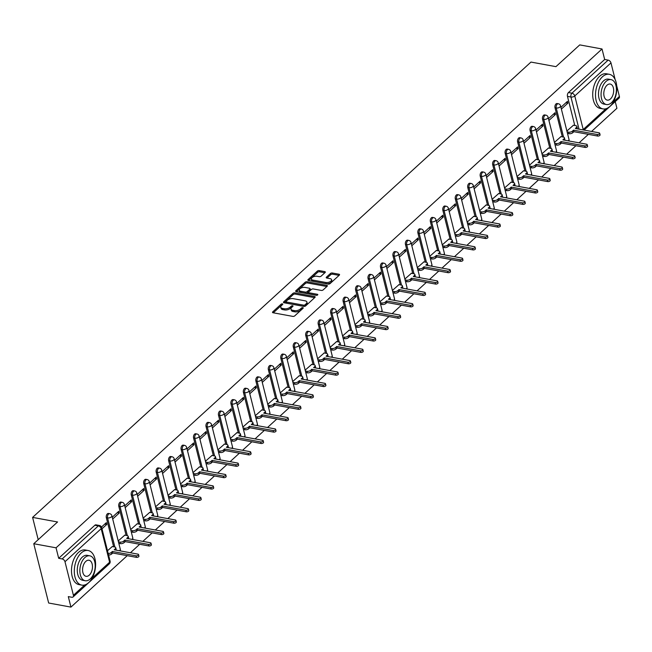 <?xml version="1.0" encoding="UTF-8"?>
<svg xmlns="http://www.w3.org/2000/svg" width="652" height="652" viewBox="0 0 652 652"><rect width="100%" height="100%" fill="white"/><g stroke="black" fill="none" stroke-linecap="round" stroke-linejoin="round"><path stroke-width="0.98" d="M282.406 303.873A0.97 0.481 -14.1 0 0 281.085 304.231L272.756 311.843A1.385 0.685 -14.1 0 0 272.512 312.381A1.385 0.685 -14.1 0 0 273.074 312.764L292.854 316.391A1.385 0.685 -14.1 0 0 294.737 315.878L303.074 308.266A0.97 0.481 -14.1 0 0 303.237 307.883A0.97 0.481 -14.1 0 0 302.854 307.622A0.97 0.481 -14.1 0 0 301.534 307.98L300.45 308.966A4.417 2.192 -14.1 0 1 294.427 310.613L292.781 310.311A4.417 2.192 -14.1 0 1 291.004 309.097A4.417 2.192 -14.1 0 1 291.77 307.369L292.846 306.391A0.97 0.481 -14.1 0 0 293.017 306.008A0.97 0.481 -14.1 0 0 292.626 305.747A0.97 0.481 -14.1 0 0 291.314 306.106L290.23 307.092A4.417 2.192 -14.1 0 1 284.207 308.738L282.552 308.437A4.417 2.192 -14.1 0 1 280.776 307.222A4.417 2.192 -14.1 0 1 281.55 305.495L282.626 304.517A0.97 0.481 -14.1 0 0 282.797 304.134A0.97 0.481 -14.1 0 0 282.406 303.873M281.974 305.112A0.97 0.481 -14.1 0 0 281.387 305.413L273.302 312.805M302.414 308.861A0.97 0.481 -14.1 0 0 301.827 309.17L300.751 310.148L300.45 308.966M292.194 306.986A0.97 0.481 -14.1 0 0 291.607 307.288L290.531 308.274L290.23 307.092M325.087 272.536A1.385 0.685 -14.1 0 0 325.324 271.998A1.385 0.685 -14.1 0 0 324.769 271.615L319.219 270.596A1.385 0.685 -14.1 0 0 317.337 271.11L308.086 279.569A1.385 0.685 -14.1 0 0 307.842 280.107A1.385 0.685 -14.1 0 0 308.396 280.482L328.184 284.117A1.385 0.685 -14.1 0 0 330.067 283.596L339.317 275.144A1.385 0.685 -14.1 0 0 339.562 274.606A1.385 0.685 -14.1 0 0 339.007 274.223L332.3 272.992A1.385 0.685 -14.1 0 0 330.417 273.514L326.456 277.133A1.385 0.685 -14.1 0 0 326.22 277.67A1.385 0.685 -14.1 0 0 326.774 278.045L330.099 278.657A3.692 1.834 -14.1 0 1 331.583 279.675A3.692 1.834 -14.1 0 1 329.847 281.835A3.692 1.834 -14.1 0 1 325.902 282.487L312.878 280.099A3.692 1.834 -14.1 0 1 311.387 279.089A3.692 1.834 -14.1 0 1 313.123 276.921A3.692 1.834 -14.1 0 1 317.076 276.269L319.244 276.668A1.385 0.685 -14.1 0 0 321.126 276.155L325.087 272.536M64.988 561.731L73.415 595.284A2.812 1.801 -132.4 0 1 73.081 596.955A2.812 1.801 -132.4 0 1 71.777 597.248L68.305 596.613L70.938 607.102L48.655 603.018L33.765 543.727L57.572 521.975L32.6 517.395L530.964 62.07L555.936 66.651L579.742 44.898L602.032 48.981L56.048 547.819L58.68 558.308L62.152 558.943L98.346 525.879A2.812 1.654 -79.6 0 1 99.446 525.488L95.974 524.844A2.812 1.654 -79.6 0 0 94.874 525.243L98.346 525.879A2.812 1.801 -132.4 0 1 101.182 528.666L64.988 561.731A2.812 1.801 -132.4 0 0 62.152 558.943M33.765 543.727L56.048 547.819M294.834 292.878A1.385 0.685 -14.1 0 0 292.952 293.392L283.693 301.852A1.385 0.685 -14.1 0 0 283.457 302.389A1.385 0.685 -14.1 0 0 284.011 302.764L303.791 306.399A1.385 0.685 -14.1 0 0 305.682 305.878L314.932 297.426A1.385 0.685 -14.1 0 0 315.169 296.888A1.385 0.685 -14.1 0 0 314.614 296.505L294.834 292.878L295.128 294.068A1.385 0.685 -14.1 0 0 293.245 294.582L284.239 302.805M295.886 290.71L305.144 282.251A1.385 0.685 -14.1 0 1 307.027 281.737L326.815 285.364A1.385 0.685 -14.1 0 1 327.369 285.747A1.385 0.685 -14.1 0 1 327.125 286.285L323.164 289.904A1.385 0.685 -14.1 0 1 321.281 290.417L313.262 288.95A1.385 0.685 -14.1 0 0 311.379 289.464L308.746 291.86A1.385 0.685 -14.1 0 0 308.51 292.398A1.385 0.685 -14.1 0 0 309.064 292.781L317.418 294.313A0.97 0.481 -14.1 0 1 317.809 294.582A0.97 0.481 -14.1 0 1 317.353 295.144A0.97 0.481 -14.1 0 1 316.318 295.315L296.204 291.623A1.385 0.685 -14.1 0 1 295.649 291.248A1.385 0.685 -14.1 0 1 295.886 290.71L296.114 291.607M574.779 125.477L567.468 96.374L570.94 97.009A2.812 1.654 -79.6 0 1 571.943 93.179L608.137 60.114A2.812 1.801 47.6 0 1 610.973 62.902L615.178 79.65M70.938 607.102L127.238 555.667M130.416 552.766L139.699 544.281M142.878 541.372L152.16 532.888M155.339 529.986L164.63 521.502M167.808 518.601L177.091 510.117M180.27 507.215L189.553 498.731M192.731 495.83L202.014 487.346M205.193 484.444L214.484 475.96M217.662 473.05L226.945 464.574M230.123 461.665L239.406 453.181M242.585 450.279L251.868 441.795M255.046 438.894L264.329 430.41M267.507 427.508L276.798 419.024M279.977 416.123L289.26 407.639M292.438 404.729L301.721 396.253M304.9 393.343L314.183 384.859M317.361 381.958L326.652 373.474M329.822 370.572L339.113 362.088M342.292 359.187L351.575 350.703M354.753 347.801L364.036 339.317M367.215 336.416L376.497 327.932M379.676 325.022L388.967 316.538M392.145 313.636L401.428 305.152M404.607 302.251L413.89 293.767M417.068 290.865L426.351 282.381M429.529 279.48L438.82 270.996M441.991 268.094L451.282 259.61M454.46 256.701L463.743 248.225M466.922 245.315L476.204 236.831M479.383 233.929L488.666 225.445M491.844 222.544L501.135 214.06M504.314 211.158L513.597 202.674M516.775 199.773L526.058 191.289M529.237 188.379L538.519 179.903M541.698 176.994L550.989 168.509M554.159 165.608L563.45 157.124M566.629 154.222L575.912 145.738M579.09 142.837L588.373 134.353M591.551 131.451L616.922 108.273L615.243 101.606M616.694 85.697L619.4 96.455A2.812 1.801 47.6 0 1 619.058 98.118L584.078 130.082M602.032 48.981L604.665 59.479L608.137 60.114M112.307 546.547L107.49 550.744M101.981 528.805L106.757 524.444L104.76 524.086M106.757 524.444L106.309 522.668L101.492 527.069M124.768 535.162L118.216 540.948M112.706 519.008L119.218 513.059L117.23 512.692M119.218 513.059L118.77 511.282L112.266 517.232M137.23 523.776L130.685 529.554M125.176 507.623L131.68 501.673L129.691 501.306M131.68 501.673L131.239 499.897L124.728 505.846M149.699 512.39L143.147 518.169M137.637 496.237L144.149 490.288L142.152 489.921M144.149 490.288L143.701 488.511L137.189 494.461M162.161 500.997L155.608 506.783M150.099 484.852L156.61 478.902L154.614 478.535M156.61 478.902L156.162 477.125L149.65 483.067M174.622 489.611L168.069 495.398M162.56 473.458L169.072 467.517L167.075 467.15M169.072 467.517L168.624 465.732L162.112 471.681M187.083 478.226L180.531 484.012M175.021 462.072L181.533 456.123L179.544 455.764M181.533 456.123L181.085 454.346L174.581 460.296M199.553 466.84L193 472.627M187.491 450.687L193.994 444.737L192.006 444.371M193.994 444.737L193.554 442.961L187.042 448.91M212.014 455.455L205.461 461.233M199.952 439.301L206.464 433.352L204.467 432.985M206.464 433.352L206.016 431.575L199.504 437.525M224.475 444.069L217.923 449.847M212.413 427.916L218.925 421.966L216.929 421.599M218.925 421.966L218.477 420.19L211.965 426.139M236.937 432.683L230.384 438.462M224.875 416.53L231.387 410.581L229.398 410.214M231.387 410.581L230.938 408.804L224.427 414.745M249.398 421.29L242.854 427.076M237.344 405.137L243.848 399.195L241.859 398.828M243.848 399.195L243.408 397.41L236.896 403.36M261.868 409.904L255.315 415.691M249.806 393.751L256.317 387.81L254.321 387.443M256.317 387.81L255.869 386.025L249.357 391.974M274.329 398.519L267.776 404.305M262.267 382.365L268.779 376.416L266.782 376.049M268.779 376.416L268.331 374.639L261.819 380.589M286.79 387.133L280.238 392.92M274.728 370.98L281.24 365.03L279.243 364.664M281.24 365.03L280.792 363.254L274.28 369.203M299.252 375.748L292.699 381.526M287.19 359.594L293.702 353.645L291.713 353.278M293.702 353.645L293.253 351.868L286.75 357.818M311.721 364.362L305.169 370.14M299.659 348.209L306.163 342.259L304.174 341.892M306.163 342.259L305.723 340.483L299.211 346.424M324.183 352.968L317.63 358.755M312.121 336.823L318.632 330.874L316.636 330.507M318.632 330.874L318.184 329.089L311.672 335.038M336.644 341.583L330.091 347.369M324.582 325.429L331.094 319.488L329.097 319.121M331.094 319.488L330.645 317.703L324.134 323.653M349.105 330.197L342.553 335.984M337.043 314.044L343.555 308.094L341.567 307.736M343.555 308.094L343.107 306.318L336.595 312.267M361.567 318.812L355.022 324.598M349.505 302.658L356.016 296.709L354.028 296.342M356.016 296.709L355.568 294.932L349.065 300.882M374.036 307.426L367.483 313.204M361.974 291.273L368.486 285.323L366.489 284.957M368.486 285.323L368.038 283.547L361.526 289.496M386.497 296.041L379.945 301.819M374.435 279.887L380.947 273.938L378.951 273.571M380.947 273.938L380.499 272.161L373.987 278.111M398.959 284.647L392.406 290.433M386.897 268.502L393.409 262.552L391.412 262.185M393.409 262.552L392.96 260.776L386.449 266.717M411.42 273.261L404.868 279.048M399.358 257.108L405.87 251.167L403.881 250.8M405.87 251.167L405.422 249.382L398.918 255.331M423.89 261.876L417.337 267.662M411.828 245.722L418.331 239.773L416.343 239.414M418.331 239.773L417.891 237.996L411.379 243.946M436.351 250.49L429.798 256.277M424.289 234.337L430.801 228.387L428.804 228.021M430.801 228.387L430.353 226.611L423.841 232.56M448.812 239.105L442.26 244.883M436.75 222.951L443.262 217.002L441.265 216.635M443.262 217.002L442.814 215.225L436.302 221.175M461.274 227.719L454.721 233.497M449.212 211.566L455.724 205.616L453.727 205.25M455.724 205.616L455.275 203.84L448.763 209.789M473.735 216.334L467.191 222.112M461.673 200.18L468.185 194.231L466.196 193.864M468.185 194.231L467.737 192.454L461.233 198.395M486.205 204.94L479.652 210.726M474.143 188.787L480.646 182.845L478.658 182.478M480.646 182.845L480.206 181.06L473.694 187.01M498.666 193.554L492.113 199.341M486.604 177.401L493.116 171.46L491.119 171.093M493.116 171.46L492.667 169.675L486.156 175.624M511.127 182.169L504.575 187.955M499.065 166.015L505.577 160.066L503.58 159.699M505.577 160.066L505.129 158.289L498.617 164.239M523.589 170.783L517.036 176.57M511.527 154.63L518.038 148.68L516.05 148.314M518.038 148.68L517.59 146.904L511.087 152.853M536.058 159.398L529.505 165.176M523.996 143.244L530.5 137.295L528.511 136.928M530.5 137.295L530.06 135.518L523.548 141.468M548.519 148.012L541.967 153.79M536.457 131.859L542.969 125.909L540.973 125.543M542.969 125.909L542.521 124.133L536.009 130.074M560.981 136.618L554.428 142.405M548.919 120.473L555.431 114.524L553.434 114.157M555.431 114.524L554.982 112.739L548.471 118.688M562.317 136.871L555.007 107.759L556.237 107.987A2.812 1.654 -79.6 0 1 556.596 105.045A2.812 1.654 -79.6 0 1 558.348 103.758L557.118 103.538A2.812 1.654 100.4 0 0 555.365 104.817A2.812 1.654 100.4 0 0 555.007 107.759M549.856 148.257L542.545 119.153L543.776 119.373A2.812 1.654 -79.6 0 1 544.135 116.431A2.812 1.654 -79.6 0 1 545.879 115.143L544.648 114.923A2.812 1.654 100.4 0 0 542.904 116.203A2.812 1.654 100.4 0 0 542.545 119.153M537.395 159.642L530.084 130.539L531.315 130.759A2.812 1.654 -79.6 0 1 531.673 127.816A2.812 1.654 -79.6 0 1 533.418 126.537L532.187 126.309A2.812 1.654 100.4 0 0 530.443 127.588A2.812 1.654 100.4 0 0 530.084 130.539M524.933 171.028L517.623 141.924L518.853 142.152A2.812 1.654 -79.6 0 1 519.212 139.202A2.812 1.654 -79.6 0 1 520.956 137.922L519.726 137.694A2.812 1.654 100.4 0 0 517.981 138.974A2.812 1.654 100.4 0 0 517.623 141.924M512.464 182.413L505.153 153.31L506.384 153.538A2.812 1.654 -79.6 0 1 506.751 150.588A2.812 1.654 -79.6 0 1 508.495 149.308L507.264 149.08A2.812 1.654 100.4 0 0 505.512 150.359A2.812 1.654 100.4 0 0 505.153 153.31M500.002 193.799L492.692 164.695L493.923 164.923A2.812 1.654 -79.6 0 1 494.281 161.973A2.812 1.654 -79.6 0 1 496.033 160.694L494.795 160.465A2.812 1.654 100.4 0 0 493.051 161.753A2.812 1.654 100.4 0 0 492.692 164.695M487.541 205.184L480.231 176.081L481.461 176.309A2.812 1.654 -79.6 0 1 481.82 173.367A2.812 1.654 -79.6 0 1 483.564 172.079L482.333 171.859A2.812 1.654 100.4 0 0 480.589 173.139A2.812 1.654 100.4 0 0 480.231 176.081M475.08 216.578L467.769 187.474L469 187.695A2.812 1.654 -79.6 0 1 469.358 184.752A2.812 1.654 -79.6 0 1 471.103 183.465L469.872 183.245A2.812 1.654 100.4 0 0 468.128 184.524A2.812 1.654 100.4 0 0 467.769 187.474M462.61 227.964L455.3 198.86L456.539 199.08A2.812 1.654 -79.6 0 1 456.897 196.138A2.812 1.654 -79.6 0 1 458.641 194.858L457.411 194.63A2.812 1.654 100.4 0 0 455.666 195.91A2.812 1.654 100.4 0 0 455.3 198.86M450.149 239.349L442.838 210.246L444.069 210.474A2.812 1.654 -79.6 0 1 444.428 207.523A2.812 1.654 -79.6 0 1 446.18 206.244L444.949 206.016A2.812 1.654 100.4 0 0 443.197 207.295A2.812 1.654 100.4 0 0 442.838 210.246M437.688 250.735L430.377 221.631L431.608 221.859A2.812 1.654 -79.6 0 1 431.966 218.909A2.812 1.654 -79.6 0 1 433.71 217.629L432.48 217.401A2.812 1.654 100.4 0 0 430.736 218.681A2.812 1.654 100.4 0 0 430.377 221.631M425.226 262.12L417.916 233.017L419.146 233.245A2.812 1.654 -79.6 0 1 419.505 230.295A2.812 1.654 -79.6 0 1 421.249 229.015L420.018 228.787A2.812 1.654 100.4 0 0 418.274 230.075A2.812 1.654 100.4 0 0 417.916 233.017M412.765 273.506L405.454 244.402L406.685 244.63A2.812 1.654 -79.6 0 1 407.044 241.68A2.812 1.654 -79.6 0 1 408.788 240.401L407.557 240.172A2.812 1.654 100.4 0 0 405.813 241.46A2.812 1.654 100.4 0 0 405.454 244.402M400.295 284.9L392.985 255.788L394.215 256.016A2.812 1.654 -79.6 0 1 394.582 253.074A2.812 1.654 -79.6 0 1 396.326 251.786L395.096 251.566A2.812 1.654 100.4 0 0 393.343 252.846A2.812 1.654 100.4 0 0 392.985 255.788M387.834 296.285L380.523 267.181L381.754 267.401A2.812 1.654 -79.6 0 1 382.113 264.459A2.812 1.654 -79.6 0 1 383.865 263.172L382.626 262.952A2.812 1.654 100.4 0 0 380.882 264.231A2.812 1.654 100.4 0 0 380.523 267.181M375.373 307.671L368.062 278.567L369.293 278.787A2.812 1.654 -79.6 0 1 369.651 275.845A2.812 1.654 -79.6 0 1 371.395 274.565L370.165 274.337A2.812 1.654 100.4 0 0 368.421 275.617A2.812 1.654 100.4 0 0 368.062 278.567M362.911 319.056L355.601 289.953L356.831 290.181A2.812 1.654 -79.6 0 1 357.19 287.23A2.812 1.654 -79.6 0 1 358.934 285.951L357.703 285.723A2.812 1.654 100.4 0 0 355.959 287.002A2.812 1.654 100.4 0 0 355.601 289.953M350.442 330.442L343.131 301.338L344.37 301.566A2.812 1.654 -79.6 0 1 344.729 298.616A2.812 1.654 -79.6 0 1 346.473 297.336L345.242 297.108A2.812 1.654 100.4 0 0 343.498 298.396A2.812 1.654 100.4 0 0 343.131 301.338M337.98 341.827L330.67 312.724L331.901 312.952A2.812 1.654 -79.6 0 1 332.267 310.002A2.812 1.654 -79.6 0 1 334.011 308.722L332.781 308.494A2.812 1.654 100.4 0 0 331.029 309.781A2.812 1.654 100.4 0 0 330.67 312.724M325.519 353.221L318.209 324.109L319.439 324.337A2.812 1.654 -79.6 0 1 319.798 321.395A2.812 1.654 -79.6 0 1 321.55 320.108L320.311 319.887A2.812 1.654 100.4 0 0 318.567 321.167A2.812 1.654 100.4 0 0 318.209 324.109M313.058 364.607L305.747 335.503L306.978 335.723A2.812 1.654 -79.6 0 1 307.337 332.781A2.812 1.654 -79.6 0 1 309.081 331.493L307.85 331.273A2.812 1.654 100.4 0 0 306.106 332.553A2.812 1.654 100.4 0 0 305.747 335.503M300.596 375.992L293.286 346.888L294.517 347.108A2.812 1.654 -79.6 0 1 294.875 344.166A2.812 1.654 -79.6 0 1 296.619 342.887L295.389 342.659A2.812 1.654 100.4 0 0 293.644 343.938A2.812 1.654 100.4 0 0 293.286 346.888M288.127 387.378L280.816 358.274L282.047 358.502A2.812 1.654 -79.6 0 1 282.414 355.552A2.812 1.654 -79.6 0 1 284.158 354.272L282.927 354.044A2.812 1.654 100.4 0 0 281.175 355.324A2.812 1.654 100.4 0 0 280.816 358.274M275.666 398.763L268.355 369.66L269.586 369.888A2.812 1.654 -79.6 0 1 269.944 366.937A2.812 1.654 -79.6 0 1 271.697 365.658L270.466 365.43A2.812 1.654 100.4 0 0 268.714 366.709A2.812 1.654 100.4 0 0 268.355 369.66M263.204 410.149L255.894 381.045L257.124 381.273A2.812 1.654 -79.6 0 1 257.483 378.323A2.812 1.654 -79.6 0 1 259.227 377.043L257.996 376.815A2.812 1.654 100.4 0 0 256.252 378.103A2.812 1.654 100.4 0 0 255.894 381.045M250.743 421.534L243.432 392.431L244.663 392.659A2.812 1.654 -79.6 0 1 245.022 389.717A2.812 1.654 -79.6 0 1 246.766 388.429L245.535 388.201A2.812 1.654 100.4 0 0 243.791 389.488A2.812 1.654 100.4 0 0 243.432 392.431M238.273 432.928L230.963 403.816L232.202 404.044A2.812 1.654 -79.6 0 1 232.56 401.102A2.812 1.654 -79.6 0 1 234.304 399.815L233.074 399.594A2.812 1.654 100.4 0 0 231.33 400.874A2.812 1.654 100.4 0 0 230.963 403.816M225.812 444.314L218.501 415.21L219.732 415.43A2.812 1.654 -79.6 0 1 220.099 412.488A2.812 1.654 -79.6 0 1 221.843 411.208L220.612 410.98A2.812 1.654 100.4 0 0 218.86 412.26A2.812 1.654 100.4 0 0 218.501 415.21M213.351 455.699L206.04 426.595L207.271 426.824A2.812 1.654 -79.6 0 1 207.629 423.873A2.812 1.654 -79.6 0 1 209.382 422.594L208.143 422.366A2.812 1.654 100.4 0 0 206.399 423.645A2.812 1.654 100.4 0 0 206.04 426.595M200.889 467.085L193.579 437.981L194.809 438.209A2.812 1.654 -79.6 0 1 195.168 435.259A2.812 1.654 -79.6 0 1 196.912 433.979L195.681 433.751A2.812 1.654 100.4 0 0 193.937 435.031A2.812 1.654 100.4 0 0 193.579 437.981M188.428 478.47L181.117 449.367L182.348 449.595A2.812 1.654 -79.6 0 1 182.707 446.644A2.812 1.654 -79.6 0 1 184.451 445.365L183.22 445.137A2.812 1.654 100.4 0 0 181.476 446.424A2.812 1.654 100.4 0 0 181.117 449.367M175.958 489.856L168.648 460.752L169.887 460.98A2.812 1.654 -79.6 0 1 170.245 458.03A2.812 1.654 -79.6 0 1 171.989 456.75L170.759 456.522A2.812 1.654 100.4 0 0 169.015 457.81A2.812 1.654 100.4 0 0 168.648 460.752M163.497 501.249L156.187 472.138L157.417 472.366A2.812 1.654 -79.6 0 1 157.776 469.424A2.812 1.654 -79.6 0 1 159.528 468.136L158.297 467.916A2.812 1.654 100.4 0 0 156.545 469.195A2.812 1.654 100.4 0 0 156.187 472.138M151.036 512.635L143.725 483.531L144.956 483.751A2.812 1.654 -79.6 0 1 145.315 480.809A2.812 1.654 -79.6 0 1 147.059 479.522L145.828 479.301A2.812 1.654 100.4 0 0 144.084 480.581A2.812 1.654 100.4 0 0 143.725 483.531M138.574 524.021L131.264 494.917L132.495 495.137A2.812 1.654 -79.6 0 1 132.853 492.195A2.812 1.654 -79.6 0 1 134.597 490.915L133.367 490.687A2.812 1.654 100.4 0 0 131.623 491.967A2.812 1.654 100.4 0 0 131.264 494.917M126.113 535.406L118.803 506.302L120.033 506.531A2.812 1.654 -79.6 0 1 120.392 503.58A2.812 1.654 -79.6 0 1 122.136 502.301L120.905 502.073A2.812 1.654 100.4 0 0 119.161 503.352A2.812 1.654 100.4 0 0 118.803 506.302M113.644 546.792L106.333 517.688L107.564 517.916A2.812 1.654 -79.6 0 1 107.93 514.966A2.812 1.654 -79.6 0 1 109.675 513.686L108.444 513.458A2.812 1.654 100.4 0 0 106.692 514.746A2.812 1.654 100.4 0 0 106.333 517.688M32.6 517.395L38.199 539.677M561.38 109.08L567.892 103.138L567.444 101.353L560.932 107.303M573.442 125.233L566.89 131.019M567.892 103.138L565.895 102.771M604.665 59.479L568.471 92.543A2.812 1.654 100.4 0 0 567.468 96.374M58.68 558.308L94.874 525.243M280.776 307.222L281.077 308.404A4.417 2.192 -14.1 0 0 282.854 309.618L282.552 308.437M290.531 308.274A4.417 2.192 -14.1 0 1 284.5 309.92L282.854 309.618M291.004 309.097L291.297 310.279A4.417 2.192 -14.1 0 0 293.074 311.493L292.781 310.311M300.751 310.148A4.417 2.192 -14.1 0 1 294.728 311.803L293.074 311.493M314.688 297.654L295.128 294.068M286.098 301.346A0.97 0.481 -14.1 0 0 285.926 301.721A0.97 0.481 -14.1 0 0 286.318 301.982L303.685 305.169A0.97 0.481 -14.1 0 0 305.006 304.81L306.138 303.775A4.417 2.192 -14.1 0 0 306.913 302.047A4.417 2.192 -14.1 0 0 305.128 300.833L293.261 298.657A4.417 2.192 -14.1 0 0 287.23 300.303L286.098 301.346M286.391 302.528A0.97 0.481 -14.1 0 0 286.228 302.903A0.97 0.481 -14.1 0 0 286.611 303.172L286.318 301.982M306.913 302.047L307.206 303.237A4.417 2.192 -14.1 0 1 306.44 304.957L305.299 306A0.97 0.481 -14.1 0 1 303.979 306.358L286.611 303.172M296.432 291.664L305.438 283.441L305.144 282.251M326.88 286.513L307.32 282.927A1.385 0.685 -14.1 0 0 305.438 283.441M308.51 292.398L308.803 293.587A1.385 0.685 -14.1 0 0 309.358 293.962L316.75 295.323M304.932 287.418A3.692 1.834 -14.1 0 0 300.988 288.07A3.692 1.834 -14.1 0 0 299.252 290.238A3.692 1.834 -14.1 0 0 300.735 291.248L305.323 292.096A1.385 0.685 -14.1 0 0 307.206 291.583L309.839 289.178A1.385 0.685 -14.1 0 0 310.075 288.64A1.385 0.685 -14.1 0 0 309.521 288.257L304.932 287.418M299.252 290.238L299.545 291.42A3.692 1.834 -14.1 0 0 301.037 292.438L300.735 291.248M310.075 288.64L310.376 289.83A1.385 0.685 -14.1 0 1 310.132 290.368L307.508 292.764A1.385 0.685 -14.1 0 1 305.625 293.278L301.037 292.438M311.387 279.089L311.689 280.27A3.692 1.834 -14.1 0 0 313.172 281.289L312.878 280.099M331.583 279.675L331.884 280.857A3.692 1.834 -14.1 0 1 330.148 283.025A3.692 1.834 -14.1 0 1 326.196 283.677L313.172 281.289M339.073 275.372L332.601 274.182A1.385 0.685 -14.1 0 0 330.719 274.696L327.002 278.086M324.843 272.756L319.521 271.786A1.385 0.685 -14.1 0 0 317.638 272.3L308.624 280.523M108.191 553.524A2.812 1.394 -14.1 0 0 111.337 552.415L112.372 551.47L136.056 555.814A1.622 0.799 -14.1 0 0 137.784 555.528A1.622 0.799 -14.1 0 0 138.542 554.575A1.622 0.799 -14.1 0 0 137.898 554.135L114.214 549.791L115.249 548.837A2.812 1.394 -14.1 0 0 115.738 547.745A2.812 1.394 -14.1 0 0 114.605 546.971L112.12 546.515M115.738 547.745L116.129 549.286A2.812 1.394 165.9 0 1 115.901 550.101M138.542 554.575L138.933 556.123A1.622 0.799 165.9 0 1 138.175 557.069A1.622 0.799 165.9 0 1 136.447 557.354L112.763 553.01L111.72 553.956A2.812 1.394 165.9 0 1 108.582 555.064M112.763 553.01L112.372 551.47M118.436 541.796L119.96 542.081A2.812 1.394 -14.1 0 0 123.798 541.03L124.834 540.084L148.517 544.428A1.622 0.799 -14.1 0 0 150.245 544.143A1.622 0.799 -14.1 0 0 151.011 543.189A1.622 0.799 -14.1 0 0 150.359 542.749L126.675 538.405L127.71 537.452A2.812 1.394 -14.1 0 0 128.2 536.36A2.812 1.394 -14.1 0 0 127.067 535.585L124.589 535.129M128.2 536.36L128.591 537.9A2.812 1.394 165.9 0 1 128.362 538.715M151.011 543.189L151.394 544.73A1.622 0.799 165.9 0 1 150.636 545.683A1.622 0.799 165.9 0 1 148.909 545.968L125.225 541.625L124.182 542.57A2.812 1.394 165.9 0 1 120.351 543.621L119.96 542.081M118.819 543.344L120.351 543.621M125.225 541.625L124.834 540.084M130.897 530.41L132.421 530.695A2.812 1.394 -14.1 0 0 136.26 529.644L137.303 528.691L160.987 533.043A1.622 0.799 -14.1 0 0 162.715 532.749A1.622 0.799 -14.1 0 0 163.473 531.804A1.622 0.799 -14.1 0 0 162.821 531.364L139.137 527.02L140.172 526.066A2.812 1.394 -14.1 0 0 140.669 524.974A2.812 1.394 -14.1 0 0 139.536 524.2L137.05 523.743M140.669 524.974L141.052 526.514A2.812 1.394 165.9 0 1 140.824 527.321M163.473 531.804L163.856 533.344A1.622 0.799 165.9 0 1 163.098 534.298A1.622 0.799 165.9 0 1 161.37 534.583L137.686 530.239L136.651 531.184A2.812 1.394 165.9 0 1 132.812 532.236L132.421 530.695M131.28 531.951L132.812 532.236M137.686 530.239L137.303 528.691M88.672 582.627A17.596 10.342 100.4 0 0 95.599 563.972A17.596 10.342 100.4 0 0 88.118 550.508A17.596 10.342 100.4 0 0 81.223 552.986A17.596 10.342 100.4 0 0 74.295 571.641A17.596 10.342 100.4 0 0 81.769 585.113A17.596 10.342 100.4 0 0 88.672 582.627M88.118 550.508L85.322 549.995A17.596 10.342 100.4 0 0 78.427 552.472A17.596 10.342 100.4 0 0 71.492 571.128A17.596 10.342 100.4 0 0 78.974 584.599L81.769 585.113M85.241 580.745L82.665 580.272A12.665 7.449 -79.6 0 1 77.278 570.573A12.665 7.449 -79.6 0 1 82.266 557.134A12.665 7.449 -79.6 0 1 87.229 555.349L89.805 555.822A12.665 7.449 100.4 0 0 84.841 557.607A12.665 7.449 100.4 0 0 79.854 571.046A12.665 7.449 100.4 0 0 85.241 580.745A12.665 7.449 100.4 0 0 90.204 578.952A12.665 7.449 100.4 0 0 95.192 565.52A12.665 7.449 100.4 0 0 89.805 555.822M85.795 561.405A8.166 4.8 100.4 0 0 82.576 570.06A8.166 4.8 100.4 0 0 86.048 576.311A8.166 4.8 100.4 0 0 89.251 575.162A8.166 4.8 100.4 0 0 92.47 566.498A8.166 4.8 100.4 0 0 88.998 560.255A8.166 4.8 100.4 0 0 85.795 561.405M609.881 106.431A17.596 10.342 100.4 0 0 616.816 87.767A17.596 10.342 100.4 0 0 609.335 74.304A17.596 10.342 100.4 0 0 602.44 76.781A17.596 10.342 100.4 0 0 595.504 95.445A17.596 10.342 100.4 0 0 602.986 108.908A17.596 10.342 100.4 0 0 609.881 106.431M609.335 74.304L606.539 73.79A17.596 10.342 100.4 0 0 599.636 76.268A17.596 10.342 100.4 0 0 592.709 94.931A17.596 10.342 100.4 0 0 600.19 108.395L602.986 108.908M606.45 104.54L603.874 104.067A12.665 7.449 -79.6 0 1 598.487 94.369A12.665 7.449 -79.6 0 1 603.483 80.938A12.665 7.449 -79.6 0 1 608.446 79.145L611.022 79.617A12.665 7.449 100.4 0 0 606.058 81.41A12.665 7.449 100.4 0 0 601.062 94.842A12.665 7.449 100.4 0 0 606.45 104.54A12.665 7.449 100.4 0 0 611.421 102.747A12.665 7.449 100.4 0 0 616.409 89.316A12.665 7.449 100.4 0 0 611.022 79.617M607.012 85.2A8.166 4.8 100.4 0 0 603.793 93.855A8.166 4.8 100.4 0 0 607.265 100.106A8.166 4.8 100.4 0 0 610.468 98.957A8.166 4.8 100.4 0 0 613.679 90.302A8.166 4.8 100.4 0 0 610.207 84.051A8.166 4.8 100.4 0 0 607.012 85.2M143.358 519.025L144.883 519.302A2.812 1.394 -14.1 0 0 148.721 518.258L149.764 517.305L173.448 521.649A1.622 0.799 -14.1 0 0 175.176 521.364A1.622 0.799 -14.1 0 0 175.934 520.418A1.622 0.799 -14.1 0 0 175.282 519.97L151.598 515.626L152.641 514.681A2.812 1.394 -14.1 0 0 153.13 513.58A2.812 1.394 -14.1 0 0 151.998 512.806L149.512 512.35M153.13 513.58L153.513 515.129A2.812 1.394 165.9 0 1 153.285 515.936M175.934 520.418L176.325 521.959A1.622 0.799 165.9 0 1 175.559 522.904A1.622 0.799 165.9 0 1 173.831 523.189L150.147 518.845L149.112 519.799A2.812 1.394 165.9 0 1 145.274 520.85L144.883 519.302M143.75 520.565L145.274 520.85M150.147 518.845L149.764 517.305M155.82 507.639L157.352 507.916A2.812 1.394 -14.1 0 0 161.191 506.873L162.226 505.919L185.91 510.263A1.622 0.799 -14.1 0 0 187.637 509.978A1.622 0.799 -14.1 0 0 188.395 509.033A1.622 0.799 -14.1 0 0 187.743 508.584L164.059 504.24L165.103 503.295A2.812 1.394 -14.1 0 0 165.592 502.195A2.812 1.394 -14.1 0 0 164.459 501.421L161.973 500.964M165.592 502.195L165.983 503.735A2.812 1.394 165.9 0 1 165.747 504.55M188.395 509.033L188.787 510.573A1.622 0.799 165.9 0 1 188.029 511.518A1.622 0.799 165.9 0 1 186.293 511.804L162.617 507.46L161.574 508.413A2.812 1.394 165.9 0 1 157.735 509.457L157.352 507.916M156.211 509.179L157.735 509.457M162.617 507.46L162.226 505.919M168.289 496.253L169.813 496.531A2.812 1.394 -14.1 0 0 173.652 495.479L174.687 494.534L198.371 498.878A1.622 0.799 -14.1 0 0 200.099 498.593A1.622 0.799 -14.1 0 0 200.865 497.647A1.622 0.799 -14.1 0 0 200.213 497.199L176.529 492.855L177.564 491.91A2.812 1.394 -14.1 0 0 178.053 490.809A2.812 1.394 -14.1 0 0 176.92 490.035L174.443 489.579M178.053 490.809L178.444 492.35A2.812 1.394 165.9 0 1 178.216 493.165M200.865 497.647L201.248 499.187A1.622 0.799 165.9 0 1 200.49 500.133A1.622 0.799 165.9 0 1 198.762 500.418L175.078 496.074L174.035 497.028A2.812 1.394 165.9 0 1 170.196 498.071L169.813 496.531M168.672 497.794L170.196 498.071M175.078 496.074L174.687 494.534M180.751 484.868L182.275 485.145A2.812 1.394 -14.1 0 0 186.113 484.094L187.148 483.148L210.832 487.492A1.622 0.799 -14.1 0 0 212.568 487.207A1.622 0.799 -14.1 0 0 213.326 486.262A1.622 0.799 -14.1 0 0 212.674 485.813L188.99 481.469L190.025 480.516A2.812 1.394 -14.1 0 0 190.523 479.424A2.812 1.394 -14.1 0 0 189.39 478.649L186.904 478.193M190.523 479.424L190.906 480.964A2.812 1.394 165.9 0 1 190.677 481.779M213.326 486.262L213.709 487.802A1.622 0.799 165.9 0 1 212.951 488.747A1.622 0.799 165.9 0 1 211.224 489.033L187.54 484.689L186.505 485.634A2.812 1.394 165.9 0 1 182.666 486.685L182.275 485.145M181.134 486.408L182.666 486.685M187.54 484.689L187.148 483.148M193.212 473.474L194.736 473.759A2.812 1.394 -14.1 0 0 198.575 472.708L199.618 471.763L223.302 476.107A1.622 0.799 -14.1 0 0 225.03 475.821A1.622 0.799 -14.1 0 0 225.788 474.868A1.622 0.799 -14.1 0 0 225.136 474.428L201.452 470.084L202.495 469.13A2.812 1.394 -14.1 0 0 202.984 468.038A2.812 1.394 -14.1 0 0 201.851 467.264L199.365 466.808M202.984 468.038L203.367 469.579A2.812 1.394 165.9 0 1 203.139 470.394M225.788 474.868L226.171 476.408A1.622 0.799 165.9 0 1 225.413 477.362A1.622 0.799 165.9 0 1 223.685 477.647L200.001 473.303L198.966 474.248A2.812 1.394 165.9 0 1 195.127 475.3L194.736 473.759M193.603 475.023L195.127 475.3M200.001 473.303L199.618 471.763M205.673 462.089L207.206 462.374A2.812 1.394 -14.1 0 0 211.036 461.323L212.079 460.377L235.763 464.721A1.622 0.799 -14.1 0 0 237.491 464.436A1.622 0.799 -14.1 0 0 238.249 463.482A1.622 0.799 -14.1 0 0 237.597 463.042L213.913 458.698L214.956 457.745A2.812 1.394 -14.1 0 0 215.445 456.653A2.812 1.394 -14.1 0 0 214.312 455.878L211.827 455.422M215.445 456.653L215.828 458.193A2.812 1.394 165.9 0 1 215.6 459.008M238.249 463.482L238.64 465.023A1.622 0.799 165.9 0 1 237.874 465.976A1.622 0.799 165.9 0 1 236.146 466.262L212.462 461.918L211.427 462.863A2.812 1.394 165.9 0 1 207.589 463.914L207.206 462.374M206.065 463.629L207.589 463.914M212.462 461.918L212.079 460.377M218.135 450.703L219.667 450.988A2.812 1.394 -14.1 0 0 223.506 449.937L224.541 448.983L248.225 453.327A1.622 0.799 -14.1 0 0 249.952 453.042A1.622 0.799 -14.1 0 0 250.71 452.097A1.622 0.799 -14.1 0 0 250.066 451.649L226.383 447.305L227.418 446.359A2.812 1.394 -14.1 0 0 227.907 445.259A2.812 1.394 -14.1 0 0 226.774 444.485L224.288 444.036M227.907 445.259L228.298 446.807A2.812 1.394 165.9 0 1 228.07 447.614M250.71 452.097L251.102 453.637A1.622 0.799 165.9 0 1 250.344 454.583A1.622 0.799 165.9 0 1 248.616 454.876L224.932 450.532L223.889 451.477A2.812 1.394 165.9 0 1 220.05 452.529L219.667 450.988M218.526 452.243L220.05 452.529M224.932 450.532L224.541 448.983M230.604 439.318L232.128 439.595A2.812 1.394 -14.1 0 0 235.967 438.551L237.002 437.598L260.686 441.942A1.622 0.799 -14.1 0 0 262.414 441.657A1.622 0.799 -14.1 0 0 263.18 440.711A1.622 0.799 -14.1 0 0 262.528 440.263L238.844 435.919L239.879 434.974A2.812 1.394 -14.1 0 0 240.368 433.873A2.812 1.394 -14.1 0 0 239.235 433.099L236.757 432.643M240.368 433.873L240.759 435.414A2.812 1.394 165.9 0 1 240.531 436.229M263.18 440.711L263.563 442.252A1.622 0.799 165.9 0 1 262.805 443.197A1.622 0.799 165.9 0 1 261.077 443.482L237.393 439.138L236.35 440.092A2.812 1.394 165.9 0 1 232.519 441.143L232.128 439.595M230.987 440.858L232.519 441.143M237.393 439.138L237.002 437.598M243.066 427.932L244.59 428.209A2.812 1.394 -14.1 0 0 248.428 427.166L249.471 426.212L273.155 430.556A1.622 0.799 -14.1 0 0 274.883 430.271A1.622 0.799 -14.1 0 0 275.641 429.326A1.622 0.799 -14.1 0 0 274.989 428.877L251.305 424.533L252.34 423.588A2.812 1.394 -14.1 0 0 252.837 422.488A2.812 1.394 -14.1 0 0 251.705 421.714L249.219 421.257M252.837 422.488L253.22 424.028A2.812 1.394 165.9 0 1 252.992 424.843M275.641 429.326L276.024 430.866A1.622 0.799 165.9 0 1 275.266 431.811A1.622 0.799 165.9 0 1 273.538 432.097L249.855 427.753L248.82 428.706A2.812 1.394 165.9 0 1 244.981 429.749L244.59 428.209M243.449 429.472L244.981 429.749M249.855 427.753L249.471 426.212M255.527 416.546L257.051 416.824A2.812 1.394 -14.1 0 0 260.89 415.772L261.933 414.827L285.617 419.171A1.622 0.799 -14.1 0 0 287.345 418.886A1.622 0.799 -14.1 0 0 288.102 417.94A1.622 0.799 -14.1 0 0 287.45 417.492L263.767 413.148L264.81 412.194A2.812 1.394 -14.1 0 0 265.299 411.102A2.812 1.394 -14.1 0 0 264.166 410.328L261.68 409.872M265.299 411.102L265.682 412.643A2.812 1.394 165.9 0 1 265.454 413.458M288.102 417.94L288.494 419.481A1.622 0.799 165.9 0 1 287.728 420.426A1.622 0.799 165.9 0 1 286 420.711L262.316 416.367L261.281 417.313A2.812 1.394 165.9 0 1 257.442 418.364L257.051 416.824M255.918 418.087L257.442 418.364M262.316 416.367L261.933 414.827M267.988 405.161L269.52 405.438A2.812 1.394 -14.1 0 0 273.359 404.387L274.394 403.441L298.078 407.785A1.622 0.799 -14.1 0 0 299.806 407.5A1.622 0.799 -14.1 0 0 300.564 406.546A1.622 0.799 -14.1 0 0 299.912 406.106L276.228 401.762L277.271 400.809A2.812 1.394 -14.1 0 0 277.76 399.717A2.812 1.394 -14.1 0 0 276.627 398.942L274.142 398.486M277.76 399.717L278.151 401.257A2.812 1.394 165.9 0 1 277.915 402.072M300.564 406.546L300.955 408.095A1.622 0.799 165.9 0 1 300.197 409.04A1.622 0.799 165.9 0 1 298.461 409.326L274.777 404.982L273.742 405.927A2.812 1.394 165.9 0 1 269.904 406.978L269.52 405.438M268.38 406.701L269.904 406.978M274.777 404.982L274.394 403.441M280.458 393.767L281.982 394.052A2.812 1.394 -14.1 0 0 285.82 393.001L286.856 392.056L310.539 396.4A1.622 0.799 -14.1 0 0 312.267 396.114A1.622 0.799 -14.1 0 0 313.033 395.161A1.622 0.799 -14.1 0 0 312.381 394.721L288.697 390.377L289.732 389.423A2.812 1.394 -14.1 0 0 290.221 388.331A2.812 1.394 -14.1 0 0 289.089 387.557L286.611 387.101M290.221 388.331L290.613 389.872A2.812 1.394 165.9 0 1 290.385 390.687M313.033 395.161L313.416 396.701A1.622 0.799 165.9 0 1 312.658 397.655A1.622 0.799 165.9 0 1 310.931 397.94L287.247 393.596L286.204 394.541A2.812 1.394 165.9 0 1 282.365 395.593L281.982 394.052M280.841 395.316L282.365 395.593M287.247 393.596L286.856 392.056M292.919 382.382L294.443 382.667A2.812 1.394 -14.1 0 0 298.282 381.616L299.317 380.662L323.001 385.006A1.622 0.799 -14.1 0 0 324.729 384.721A1.622 0.799 -14.1 0 0 325.495 383.775A1.622 0.799 -14.1 0 0 324.843 383.327L301.159 378.983L302.194 378.038A2.812 1.394 -14.1 0 0 302.683 376.938A2.812 1.394 -14.1 0 0 301.558 376.163L299.072 375.715M302.683 376.938L303.074 378.486A2.812 1.394 165.9 0 1 302.846 379.293M325.495 383.775L325.878 385.316A1.622 0.799 165.9 0 1 325.12 386.269A1.622 0.799 165.9 0 1 323.392 386.554L299.708 382.211L298.665 383.156A2.812 1.394 165.9 0 1 294.834 384.207L294.443 382.667M293.302 383.922L294.834 384.207M299.708 382.211L299.317 380.662M305.38 370.996L306.905 371.273A2.812 1.394 -14.1 0 0 310.743 370.23L311.786 369.276L335.47 373.62A1.622 0.799 -14.1 0 0 337.198 373.335A1.622 0.799 -14.1 0 0 337.956 372.39A1.622 0.799 -14.1 0 0 337.304 371.942L313.62 367.598L314.663 366.652A2.812 1.394 -14.1 0 0 315.152 365.552A2.812 1.394 -14.1 0 0 314.019 364.778L311.534 364.321M315.152 365.552L315.535 367.092A2.812 1.394 165.9 0 1 315.307 367.907M337.956 372.39L338.339 373.93A1.622 0.799 165.9 0 1 337.581 374.876A1.622 0.799 165.9 0 1 335.853 375.161L312.169 370.817L311.134 371.77A2.812 1.394 165.9 0 1 307.296 372.822L306.905 371.273M305.772 372.536L307.296 372.822M312.169 370.817L311.786 369.276M317.842 359.611L319.374 359.888A2.812 1.394 -14.1 0 0 323.205 358.844L324.248 357.891L347.932 362.235A1.622 0.799 -14.1 0 0 349.659 361.95A1.622 0.799 -14.1 0 0 350.417 361.004A1.622 0.799 -14.1 0 0 349.765 360.556L326.082 356.212L327.125 355.267A2.812 1.394 -14.1 0 0 327.614 354.166A2.812 1.394 -14.1 0 0 326.481 353.392L323.995 352.936M327.614 354.166L327.997 355.707A2.812 1.394 165.9 0 1 327.769 356.522M350.417 361.004L350.809 362.545A1.622 0.799 165.9 0 1 350.042 363.49A1.622 0.799 165.9 0 1 348.315 363.775L324.631 359.431L323.596 360.385A2.812 1.394 165.9 0 1 319.757 361.428L319.374 359.888M318.233 361.151L319.757 361.428M324.631 359.431L324.248 357.891M330.303 348.225L331.835 348.502A2.812 1.394 -14.1 0 0 335.674 347.451L336.709 346.505L360.393 350.849A1.622 0.799 -14.1 0 0 362.121 350.564A1.622 0.799 -14.1 0 0 362.879 349.619A1.622 0.799 -14.1 0 0 362.235 349.17L338.551 344.827L339.586 343.881A2.812 1.394 -14.1 0 0 340.075 342.781A2.812 1.394 -14.1 0 0 338.942 342.007L336.456 341.55M340.075 342.781L340.466 344.321A2.812 1.394 165.9 0 1 340.238 345.136M362.879 349.619L363.27 351.159A1.622 0.799 165.9 0 1 362.512 352.104A1.622 0.799 165.9 0 1 360.784 352.39L337.1 348.046L336.057 348.999A2.812 1.394 165.9 0 1 332.218 350.042L331.835 348.502M330.694 349.765L332.218 350.042M337.1 348.046L336.709 346.505M342.773 336.839L344.297 337.117A2.812 1.394 -14.1 0 0 348.135 336.065L349.17 335.12L372.854 339.464A1.622 0.799 -14.1 0 0 374.582 339.179A1.622 0.799 -14.1 0 0 375.348 338.225A1.622 0.799 -14.1 0 0 374.696 337.785L351.012 333.441L352.047 332.487A2.812 1.394 -14.1 0 0 352.536 331.395A2.812 1.394 -14.1 0 0 351.404 330.621L348.926 330.165M352.536 331.395L352.928 332.936A2.812 1.394 165.9 0 1 352.699 333.751M375.348 338.225L375.731 339.773A1.622 0.799 165.9 0 1 374.973 340.719A1.622 0.799 165.9 0 1 373.246 341.004L349.562 336.66L348.518 337.606A2.812 1.394 165.9 0 1 344.688 338.657L344.297 337.117M343.156 338.38L344.688 338.657M349.562 336.66L349.17 335.12M355.234 325.446L356.758 325.731A2.812 1.394 -14.1 0 0 360.597 324.68L361.64 323.734L385.316 328.078A1.622 0.799 -14.1 0 0 387.052 327.793A1.622 0.799 -14.1 0 0 387.81 326.839A1.622 0.799 -14.1 0 0 387.158 326.399L363.474 322.055L364.509 321.102A2.812 1.394 -14.1 0 0 365.006 320.01A2.812 1.394 -14.1 0 0 363.873 319.235L361.387 318.779M365.006 320.01L365.389 321.55A2.812 1.394 165.9 0 1 365.161 322.365M387.81 326.839L388.193 328.38A1.622 0.799 165.9 0 1 387.435 329.333A1.622 0.799 165.9 0 1 385.707 329.619L362.023 325.275L360.988 326.22A2.812 1.394 165.9 0 1 357.149 327.271L356.758 325.731M355.617 326.994L357.149 327.271M362.023 325.275L361.64 323.734M367.695 314.06L369.219 314.345A2.812 1.394 -14.1 0 0 373.058 313.294L374.101 312.349L397.785 316.693A1.622 0.799 -14.1 0 0 399.513 316.399A1.622 0.799 -14.1 0 0 400.271 315.454A1.622 0.799 -14.1 0 0 399.619 315.014L375.935 310.67L376.978 309.716A2.812 1.394 -14.1 0 0 377.467 308.624A2.812 1.394 -14.1 0 0 376.334 307.85L373.849 307.394M377.467 308.624L377.85 310.165A2.812 1.394 165.9 0 1 377.622 310.971M400.271 315.454L400.662 316.994A1.622 0.799 165.9 0 1 399.896 317.948A1.622 0.799 165.9 0 1 398.168 318.233L374.484 313.889L373.449 314.834A2.812 1.394 165.9 0 1 369.611 315.886L369.219 314.345M368.087 315.601L369.611 315.886M374.484 313.889L374.101 312.349M380.157 302.675L381.689 302.952A2.812 1.394 -14.1 0 0 385.528 301.909L386.563 300.955L410.247 305.299A1.622 0.799 -14.1 0 0 411.974 305.014A1.622 0.799 -14.1 0 0 412.732 304.068A1.622 0.799 -14.1 0 0 412.08 303.62L388.396 299.276L389.44 298.331A2.812 1.394 -14.1 0 0 389.929 297.23A2.812 1.394 -14.1 0 0 388.796 296.456L386.31 296M389.929 297.23L390.32 298.779A2.812 1.394 165.9 0 1 390.083 299.586M412.732 304.068L413.123 305.609A1.622 0.799 165.9 0 1 412.366 306.554A1.622 0.799 165.9 0 1 410.63 306.847L386.946 302.495L385.911 303.449A2.812 1.394 165.9 0 1 382.072 304.5L381.689 302.952M380.548 304.215L382.072 304.5M386.946 302.495L386.563 300.955M392.626 291.289L394.15 291.566A2.812 1.394 -14.1 0 0 397.989 290.523L399.024 289.57L422.708 293.913A1.622 0.799 -14.1 0 0 424.436 293.628A1.622 0.799 -14.1 0 0 425.194 292.683A1.622 0.799 -14.1 0 0 424.55 292.235L400.866 287.891L401.901 286.945A2.812 1.394 -14.1 0 0 402.39 285.845A2.812 1.394 -14.1 0 0 401.257 285.071L398.771 284.614M402.39 285.845L402.781 287.385A2.812 1.394 165.9 0 1 402.553 288.2M425.194 292.683L425.585 294.223A1.622 0.799 165.9 0 1 424.827 295.169A1.622 0.799 165.9 0 1 423.099 295.454L399.415 291.11L398.372 292.063A2.812 1.394 165.9 0 1 394.533 293.107L394.15 291.566M393.009 292.829L394.533 293.107M399.415 291.11L399.024 289.57M405.088 279.904L406.612 280.181A2.812 1.394 -14.1 0 0 410.45 279.129L411.485 278.184L435.169 282.528A1.622 0.799 -14.1 0 0 436.897 282.243A1.622 0.799 -14.1 0 0 437.663 281.297A1.622 0.799 -14.1 0 0 437.011 280.849L413.327 276.505L414.362 275.56A2.812 1.394 -14.1 0 0 414.851 274.459A2.812 1.394 -14.1 0 0 413.727 273.685L411.241 273.229M414.851 274.459L415.242 276A2.812 1.394 165.9 0 1 415.014 276.815M437.663 281.297L438.046 282.838A1.622 0.799 165.9 0 1 437.288 283.783A1.622 0.799 165.9 0 1 435.56 284.068L411.877 279.724L410.833 280.678A2.812 1.394 165.9 0 1 407.003 281.721L406.612 280.181M405.471 281.444L407.003 281.721M411.877 279.724L411.485 278.184M417.549 268.518L419.073 268.795A2.812 1.394 -14.1 0 0 422.912 267.744L423.955 266.798L447.639 271.142A1.622 0.799 -14.1 0 0 449.367 270.857A1.622 0.799 -14.1 0 0 450.124 269.912A1.622 0.799 -14.1 0 0 449.472 269.463L425.789 265.12L426.824 264.166A2.812 1.394 -14.1 0 0 427.321 263.074A2.812 1.394 -14.1 0 0 426.188 262.3L423.702 261.843M427.321 263.074L427.704 264.614A2.812 1.394 165.9 0 1 427.476 265.429M450.124 269.912L450.508 271.452A1.622 0.799 165.9 0 1 449.75 272.397A1.622 0.799 165.9 0 1 448.022 272.683L424.338 268.339L423.303 269.284A2.812 1.394 165.9 0 1 419.464 270.335L419.073 268.795M417.932 270.058L419.464 270.335M424.338 268.339L423.955 266.798M430.01 257.124L431.542 257.41A2.812 1.394 -14.1 0 0 435.373 256.358L436.416 255.413L460.1 259.757A1.622 0.799 -14.1 0 0 461.828 259.472A1.622 0.799 -14.1 0 0 462.586 258.518A1.622 0.799 -14.1 0 0 461.934 258.078L438.25 253.734L439.293 252.78A2.812 1.394 -14.1 0 0 439.782 251.688A2.812 1.394 -14.1 0 0 438.649 250.914L436.164 250.458M439.782 251.688L440.165 253.229A2.812 1.394 165.9 0 1 439.937 254.044M462.586 258.518L462.977 260.058A1.622 0.799 165.9 0 1 462.211 261.012A1.622 0.799 165.9 0 1 460.483 261.297L436.799 256.953L435.764 257.899A2.812 1.394 165.9 0 1 431.926 258.95L431.542 257.41M430.401 258.673L431.926 258.95M436.799 256.953L436.416 255.413M442.472 245.739L444.004 246.024A2.812 1.394 -14.1 0 0 447.842 244.973L448.878 244.027L472.561 248.371A1.622 0.799 -14.1 0 0 474.289 248.086A1.622 0.799 -14.1 0 0 475.047 247.132A1.622 0.799 -14.1 0 0 474.395 246.692L450.719 242.348L451.754 241.395A2.812 1.394 -14.1 0 0 452.243 240.303A2.812 1.394 -14.1 0 0 451.111 239.528L448.625 239.072M452.243 240.303L452.635 241.843A2.812 1.394 165.9 0 1 452.406 242.658M475.047 247.132L475.438 248.673A1.622 0.799 165.9 0 1 474.68 249.626A1.622 0.799 165.9 0 1 472.953 249.912L449.269 245.568L448.226 246.513A2.812 1.394 165.9 0 1 444.387 247.564L444.004 246.024M442.863 247.279L444.387 247.564M449.269 245.568L448.878 244.027M454.941 234.353L456.465 234.638A2.812 1.394 -14.1 0 0 460.304 233.587L461.339 232.634L485.023 236.978A1.622 0.799 -14.1 0 0 486.751 236.692A1.622 0.799 -14.1 0 0 487.517 235.747A1.622 0.799 -14.1 0 0 486.865 235.299L463.181 230.955L464.216 230.009A2.812 1.394 -14.1 0 0 464.705 228.909A2.812 1.394 -14.1 0 0 463.572 228.135L461.094 227.687M464.705 228.909L465.096 230.458A2.812 1.394 165.9 0 1 464.868 231.264M487.517 235.747L487.9 237.287A1.622 0.799 165.9 0 1 487.142 238.233A1.622 0.799 165.9 0 1 485.414 238.526L461.73 234.182L460.687 235.127A2.812 1.394 165.9 0 1 456.848 236.179L456.465 234.638M455.324 235.894L456.848 236.179M461.73 234.182L461.339 232.634M467.402 222.968L468.927 223.245A2.812 1.394 -14.1 0 0 472.765 222.202L473.8 221.248L497.484 225.592A1.622 0.799 -14.1 0 0 499.22 225.307A1.622 0.799 -14.1 0 0 499.978 224.361A1.622 0.799 -14.1 0 0 499.326 223.913L475.642 219.569L476.677 218.624A2.812 1.394 -14.1 0 0 477.174 217.523A2.812 1.394 -14.1 0 0 476.041 216.749L473.556 216.293M477.174 217.523L477.557 219.064A2.812 1.394 165.9 0 1 477.329 219.879M499.978 224.361L500.361 225.902A1.622 0.799 165.9 0 1 499.603 226.847A1.622 0.799 165.9 0 1 497.875 227.132L474.191 222.788L473.156 223.742A2.812 1.394 165.9 0 1 469.318 224.793L468.927 223.245M467.786 224.508L469.318 224.793M474.191 222.788L473.8 221.248M479.864 211.582L481.388 211.859A2.812 1.394 -14.1 0 0 485.227 210.816L486.27 209.862L509.954 214.206A1.622 0.799 -14.1 0 0 511.681 213.921A1.622 0.799 -14.1 0 0 512.439 212.976A1.622 0.799 -14.1 0 0 511.787 212.528L488.103 208.184L489.147 207.238A2.812 1.394 -14.1 0 0 489.636 206.138A2.812 1.394 -14.1 0 0 488.503 205.364L486.017 204.907M489.636 206.138L490.019 207.678A2.812 1.394 165.9 0 1 489.791 208.493M512.439 212.976L512.831 214.516A1.622 0.799 165.9 0 1 512.064 215.462A1.622 0.799 165.9 0 1 510.337 215.747L486.653 211.403L485.618 212.356A2.812 1.394 165.9 0 1 481.779 213.4L481.388 211.859M480.255 213.122L481.779 213.4M486.653 211.403L486.27 209.862M492.325 200.197L493.857 200.474A2.812 1.394 -14.1 0 0 497.688 199.422L498.731 198.477L522.415 202.821A1.622 0.799 -14.1 0 0 524.143 202.536A1.622 0.799 -14.1 0 0 524.901 201.59A1.622 0.799 -14.1 0 0 524.249 201.142L500.565 196.798L501.608 195.853A2.812 1.394 -14.1 0 0 502.097 194.752A2.812 1.394 -14.1 0 0 500.964 193.978L498.478 193.522M502.097 194.752L502.488 196.293A2.812 1.394 165.9 0 1 502.252 197.108M524.901 201.59L525.292 203.131A1.622 0.799 165.9 0 1 524.526 204.076A1.622 0.799 165.9 0 1 522.798 204.361L499.114 200.017L498.079 200.963A2.812 1.394 165.9 0 1 494.24 202.014L493.857 200.474M492.716 201.737L494.24 202.014M499.114 200.017L498.731 198.477M504.795 188.811L506.319 189.088A2.812 1.394 -14.1 0 0 510.157 188.037L511.192 187.091L534.876 191.435A1.622 0.799 -14.1 0 0 536.604 191.15A1.622 0.799 -14.1 0 0 537.362 190.197A1.622 0.799 -14.1 0 0 536.718 189.756L513.034 185.412L514.069 184.459A2.812 1.394 -14.1 0 0 514.558 183.367A2.812 1.394 -14.1 0 0 513.426 182.593L510.94 182.136M514.558 183.367L514.95 184.907A2.812 1.394 165.9 0 1 514.721 185.722M537.362 190.197L537.753 191.745A1.622 0.799 165.9 0 1 536.995 192.69A1.622 0.799 165.9 0 1 535.268 192.976L511.584 188.632L510.54 189.577A2.812 1.394 165.9 0 1 506.702 190.629L506.319 189.088M505.178 190.351L506.702 190.629M511.584 188.632L511.192 187.091M517.256 177.417L518.78 177.703A2.812 1.394 -14.1 0 0 522.619 176.651L523.654 175.706L547.338 180.05A1.622 0.799 -14.1 0 0 549.066 179.765A1.622 0.799 -14.1 0 0 549.832 178.811A1.622 0.799 -14.1 0 0 549.18 178.371L525.496 174.027L526.531 173.073A2.812 1.394 -14.1 0 0 527.02 171.981A2.812 1.394 -14.1 0 0 525.895 171.207L523.409 170.751M527.02 171.981L527.411 173.522A2.812 1.394 165.9 0 1 527.183 174.337M549.832 178.811L550.215 180.351A1.622 0.799 165.9 0 1 549.457 181.305A1.622 0.799 165.9 0 1 547.729 181.59L524.045 177.246L523.002 178.192A2.812 1.394 165.9 0 1 519.171 179.243L518.78 177.703M517.639 178.966L519.171 179.243M524.045 177.246L523.654 175.706M529.717 166.032L531.241 166.317A2.812 1.394 -14.1 0 0 535.08 165.266L536.123 164.312L559.807 168.656A1.622 0.799 -14.1 0 0 561.535 168.371A1.622 0.799 -14.1 0 0 562.293 167.425A1.622 0.799 -14.1 0 0 561.641 166.977L537.957 162.633L538.992 161.688A2.812 1.394 -14.1 0 0 539.489 160.588A2.812 1.394 -14.1 0 0 538.356 159.821L535.871 159.365M539.489 160.588L539.872 162.136A2.812 1.394 165.9 0 1 539.644 162.943M562.293 167.425L562.676 168.966A1.622 0.799 165.9 0 1 561.918 169.919A1.622 0.799 165.9 0 1 560.19 170.205L536.506 165.861L535.471 166.806A2.812 1.394 165.9 0 1 531.633 167.857L531.241 166.317M530.1 167.572L531.633 167.857M536.506 165.861L536.123 164.312M542.179 154.646L543.711 154.923A2.812 1.394 -14.1 0 0 547.541 153.88L548.585 152.927L572.269 157.271A1.622 0.799 -14.1 0 0 573.996 156.985A1.622 0.799 -14.1 0 0 574.754 156.04A1.622 0.799 -14.1 0 0 574.102 155.592L550.418 151.248L551.462 150.302A2.812 1.394 -14.1 0 0 551.951 149.202A2.812 1.394 -14.1 0 0 550.818 148.428L548.332 147.971M551.951 149.202L552.334 150.742A2.812 1.394 165.9 0 1 552.105 151.557M574.754 156.04L575.145 157.58A1.622 0.799 165.9 0 1 574.379 158.526A1.622 0.799 165.9 0 1 572.652 158.811L548.968 154.467L547.933 155.42A2.812 1.394 165.9 0 1 544.094 156.472L543.711 154.923M542.57 156.187L544.094 156.472M548.968 154.467L548.585 152.927M554.64 143.261L556.172 143.538A2.812 1.394 -14.1 0 0 560.011 142.495L561.046 141.541L584.73 145.885A1.622 0.799 -14.1 0 0 586.458 145.6A1.622 0.799 -14.1 0 0 587.216 144.654A1.622 0.799 -14.1 0 0 586.564 144.206L562.88 139.862L563.923 138.917A2.812 1.394 -14.1 0 0 564.412 137.816A2.812 1.394 -14.1 0 0 563.279 137.042L560.793 136.586M564.412 137.816L564.803 139.357A2.812 1.394 165.9 0 1 564.567 140.172M587.216 144.654L587.607 146.195A1.622 0.799 165.9 0 1 586.849 147.14A1.622 0.799 165.9 0 1 585.113 147.425L561.437 143.081L560.394 144.035A2.812 1.394 165.9 0 1 556.555 145.078L556.172 143.538M555.031 144.801L556.555 145.078M561.437 143.081L561.046 141.541M567.11 131.875L568.634 132.152A2.812 1.394 -14.1 0 0 572.472 131.101L573.507 130.155L597.191 134.499A1.622 0.799 -14.1 0 0 598.919 134.214A1.622 0.799 -14.1 0 0 599.685 133.269A1.622 0.799 -14.1 0 0 599.033 132.821L575.349 128.477L576.384 127.531A2.812 1.394 -14.1 0 0 576.873 126.431A2.812 1.394 -14.1 0 0 575.74 125.657L573.263 125.2M576.873 126.431L577.264 127.971A2.812 1.394 165.9 0 1 577.036 128.786M599.685 133.269L600.068 134.809A1.622 0.799 165.9 0 1 599.31 135.755A1.622 0.799 165.9 0 1 597.582 136.04L573.899 131.696L572.855 132.649A2.812 1.394 165.9 0 1 569.017 133.693L568.634 132.152M567.493 133.415L569.017 133.693M573.899 131.696L573.507 130.155M281.387 305.413L281.085 304.231M301.827 309.17L301.534 307.98M291.607 307.288L291.314 306.106M579.017 129.153L570.94 97.009A2.812 1.394 165.9 0 0 574.779 95.966L583.206 129.52L605.944 108.745M613.304 102.03L619.4 96.455M610.973 62.902L574.779 95.966A2.812 1.801 -132.4 0 0 571.943 93.179L568.471 92.543M92.087 578.226L109.609 562.22L101.182 528.666A2.812 1.394 -14.1 0 0 101.671 527.566A2.812 2.812 0 0 0 99.446 525.488M73.415 595.284L84.736 584.95M563.556 137.107L556.237 107.987A2.812 1.394 165.9 0 0 560.076 106.936A2.812 1.394 165.9 0 0 560.565 105.844A2.812 2.812 0 0 0 558.348 103.758M551.095 148.493L543.776 119.373A2.812 1.394 165.9 0 0 547.615 118.33A2.812 1.394 165.9 0 0 548.104 117.23A2.812 2.812 0 0 0 545.879 115.143M538.625 159.879L531.315 130.759A2.812 1.394 165.9 0 0 535.153 129.715A2.812 1.394 165.9 0 0 535.642 128.615A2.812 2.812 0 0 0 533.418 126.537M526.164 171.272L518.853 142.152A2.812 1.394 165.9 0 0 522.692 141.101A2.812 1.394 165.9 0 0 523.181 140.001A2.812 2.812 0 0 0 520.956 137.922M513.703 182.658L506.384 153.538A2.812 1.394 165.9 0 0 510.223 152.486A2.812 1.394 165.9 0 0 510.712 151.386A2.812 2.812 0 0 0 508.495 149.308M501.241 194.043L493.923 164.923A2.812 1.394 165.9 0 0 497.761 163.872A2.812 1.394 165.9 0 0 498.25 162.78A2.812 2.812 0 0 0 496.033 160.694M488.772 205.429L481.461 176.309A2.812 1.394 165.9 0 0 485.3 175.258A2.812 1.394 165.9 0 0 485.789 174.165A2.812 2.812 0 0 0 483.564 172.079M476.31 216.814L469 187.695A2.812 1.394 165.9 0 0 472.839 186.651A2.812 1.394 165.9 0 0 473.328 185.551A2.812 2.812 0 0 0 471.103 183.465M463.849 228.2L456.539 199.08A2.812 1.394 165.9 0 0 460.369 198.037A2.812 1.394 165.9 0 0 460.866 196.937A2.812 2.812 0 0 0 458.641 194.858M451.388 239.594L444.069 210.474A2.812 1.394 165.9 0 0 447.908 209.422A2.812 1.394 165.9 0 0 448.397 208.322A2.812 2.812 0 0 0 446.18 206.244M438.926 250.979L431.608 221.859A2.812 1.394 165.9 0 0 435.446 220.808A2.812 1.394 165.9 0 0 435.935 219.708A2.812 2.812 0 0 0 433.71 217.629M426.457 262.365L419.146 233.245A2.812 1.394 165.9 0 0 422.985 232.193A2.812 1.394 165.9 0 0 423.474 231.101A2.812 2.812 0 0 0 421.249 229.015M413.996 273.75L406.685 244.63A2.812 1.394 165.9 0 0 410.524 243.579A2.812 1.394 165.9 0 0 411.013 242.487A2.812 2.812 0 0 0 408.788 240.401M401.534 285.136L394.215 256.016A2.812 1.394 165.9 0 0 398.054 254.965A2.812 1.394 165.9 0 0 398.551 253.872A2.812 2.812 0 0 0 396.326 251.786M389.073 296.521L381.754 267.401A2.812 1.394 165.9 0 0 385.593 266.358A2.812 1.394 165.9 0 0 386.082 265.258A2.812 2.812 0 0 0 383.865 263.172M376.611 307.907L369.293 278.787A2.812 1.394 165.9 0 0 373.131 277.744A2.812 1.394 165.9 0 0 373.62 276.644A2.812 2.812 0 0 0 371.395 274.565M364.142 319.301L356.831 290.181A2.812 1.394 165.9 0 0 360.67 289.129A2.812 1.394 165.9 0 0 361.159 288.029A2.812 2.812 0 0 0 358.934 285.951M351.681 330.686L344.37 301.566A2.812 1.394 165.9 0 0 348.201 300.515A2.812 1.394 165.9 0 0 348.698 299.423A2.812 2.812 0 0 0 346.473 297.336M339.219 342.072L331.901 312.952A2.812 1.394 165.9 0 0 335.739 311.9A2.812 1.394 165.9 0 0 336.228 310.808A2.812 2.812 0 0 0 334.011 308.722M326.758 353.457L319.439 324.337A2.812 1.394 165.9 0 0 323.278 323.286A2.812 1.394 165.9 0 0 323.767 322.194A2.812 2.812 0 0 0 321.55 320.108M314.288 364.843L306.978 335.723A2.812 1.394 165.9 0 0 310.817 334.68A2.812 1.394 165.9 0 0 311.306 333.579A2.812 2.812 0 0 0 309.081 331.493M301.827 376.228L294.517 347.108A2.812 1.394 165.9 0 0 298.355 346.065A2.812 1.394 165.9 0 0 298.844 344.965A2.812 2.812 0 0 0 296.619 342.887M289.366 387.622L282.047 358.502A2.812 1.394 165.9 0 0 285.886 357.451A2.812 1.394 165.9 0 0 286.383 356.351A2.812 2.812 0 0 0 284.158 354.272M276.904 399.008L269.586 369.888A2.812 1.394 165.9 0 0 273.424 368.836A2.812 1.394 165.9 0 0 273.913 367.736A2.812 2.812 0 0 0 271.697 365.658M264.443 410.393L257.124 381.273A2.812 1.394 165.9 0 0 260.963 380.222A2.812 1.394 165.9 0 0 261.452 379.13A2.812 2.812 0 0 0 259.227 377.043M251.974 421.779L244.663 392.659A2.812 1.394 165.9 0 0 248.502 391.607A2.812 1.394 165.9 0 0 248.991 390.515A2.812 2.812 0 0 0 246.766 388.429M239.512 433.164L232.202 404.044A2.812 1.394 165.9 0 0 236.032 403.001A2.812 1.394 165.9 0 0 236.529 401.901A2.812 2.812 0 0 0 234.304 399.815M227.051 444.55L219.732 415.43A2.812 1.394 165.9 0 0 223.571 414.387A2.812 1.394 165.9 0 0 224.06 413.286A2.812 2.812 0 0 0 221.843 411.208M214.589 455.944L207.271 426.824A2.812 1.394 165.9 0 0 211.109 425.772A2.812 1.394 165.9 0 0 211.598 424.672A2.812 2.812 0 0 0 209.382 422.594M202.12 467.329L194.809 438.209A2.812 1.394 165.9 0 0 198.648 437.158A2.812 1.394 165.9 0 0 199.137 436.058A2.812 2.812 0 0 0 196.912 433.979M189.659 478.715L182.348 449.595A2.812 1.394 165.9 0 0 186.187 448.543A2.812 1.394 165.9 0 0 186.676 447.451A2.812 2.812 0 0 0 184.451 445.365M177.197 490.1L169.887 460.98A2.812 1.394 165.9 0 0 173.717 459.929A2.812 1.394 165.9 0 0 174.214 458.837A2.812 2.812 0 0 0 171.989 456.75M164.736 501.486L157.417 472.366A2.812 1.394 165.9 0 0 161.256 471.314A2.812 1.394 165.9 0 0 161.745 470.222A2.812 2.812 0 0 0 159.528 468.136M152.275 512.871L144.956 483.751A2.812 1.394 165.9 0 0 148.795 482.708A2.812 1.394 165.9 0 0 149.284 481.608A2.812 2.812 0 0 0 147.059 479.522M139.805 524.257L132.495 495.137A2.812 1.394 165.9 0 0 136.333 494.094A2.812 1.394 165.9 0 0 136.822 492.993A2.812 2.812 0 0 0 134.597 490.915M127.344 535.651L120.033 506.531A2.812 1.394 165.9 0 0 123.864 505.479A2.812 1.394 165.9 0 0 124.361 504.379A2.812 2.812 0 0 0 122.136 502.301M114.882 547.036L107.564 517.916A2.812 1.394 165.9 0 0 111.402 516.865A2.812 1.394 165.9 0 0 111.891 515.773A2.812 2.812 0 0 0 109.675 513.686M111.891 515.773L120.327 549.326A2.812 1.394 165.9 0 1 119.829 550.418A2.812 1.394 -14.1 0 1 119.414 550.744M124.361 504.379L132.788 537.941A2.812 1.394 165.9 0 1 132.299 539.033A2.812 1.394 -14.1 0 1 131.875 539.359M136.822 492.993L145.249 526.555A2.812 1.394 165.9 0 1 144.76 527.647A2.812 1.394 -14.1 0 1 144.336 527.973M149.284 481.608L157.711 515.161A2.812 1.394 165.9 0 1 157.222 516.262A2.812 1.394 -14.1 0 1 156.798 516.58M161.745 470.222L170.18 503.776A2.812 1.394 165.9 0 1 169.683 504.876A2.812 1.394 -14.1 0 1 169.259 505.194M174.214 458.837L182.641 492.39A2.812 1.394 165.9 0 1 182.152 493.491A2.812 1.394 -14.1 0 1 181.729 493.808M186.676 447.451L195.103 481.005A2.812 1.394 165.9 0 1 194.614 482.097A2.812 1.394 -14.1 0 1 194.19 482.423M199.137 436.058L207.564 469.619A2.812 1.394 165.9 0 1 207.075 470.711A2.812 1.394 -14.1 0 1 206.651 471.037M211.598 424.672L220.026 458.234A2.812 1.394 165.9 0 1 219.537 459.326A2.812 1.394 -14.1 0 1 219.113 459.652M224.06 413.286L232.495 446.84A2.812 1.394 165.9 0 1 231.998 447.94A2.812 1.394 -14.1 0 1 231.582 448.258M236.529 401.901L244.956 435.454A2.812 1.394 165.9 0 1 244.467 436.555A2.812 1.394 -14.1 0 1 244.044 436.873M248.991 390.515L257.418 424.069A2.812 1.394 165.9 0 1 256.929 425.169A2.812 1.394 -14.1 0 1 256.505 425.487M261.452 379.13L269.879 412.683A2.812 1.394 165.9 0 1 269.39 413.775A2.812 1.394 -14.1 0 1 268.966 414.101M273.913 367.736L282.349 401.298A2.812 1.394 165.9 0 1 281.851 402.39A2.812 1.394 -14.1 0 1 281.428 402.716M286.383 356.351L294.81 389.912A2.812 1.394 165.9 0 1 294.321 391.004A2.812 1.394 -14.1 0 1 293.897 391.33M298.844 344.965L307.271 378.519A2.812 1.394 165.9 0 1 306.782 379.619A2.812 1.394 -14.1 0 1 306.358 379.937M311.306 333.579L319.733 367.133A2.812 1.394 165.9 0 1 319.244 368.233A2.812 1.394 -14.1 0 1 318.82 368.551M323.767 322.194L332.194 355.748A2.812 1.394 165.9 0 1 331.705 356.848A2.812 1.394 -14.1 0 1 331.281 357.166M336.228 310.808L344.663 344.362A2.812 1.394 165.9 0 1 344.166 345.462A2.812 1.394 -14.1 0 1 343.751 345.78M348.698 299.423L357.125 332.976A2.812 1.394 165.9 0 1 356.636 334.068A2.812 1.394 -14.1 0 1 356.212 334.394M361.159 288.029L369.586 321.591A2.812 1.394 165.9 0 1 369.097 322.683A2.812 1.394 -14.1 0 1 368.673 323.009M373.62 276.644L382.048 310.205A2.812 1.394 165.9 0 1 381.559 311.297A2.812 1.394 -14.1 0 1 381.135 311.623M386.082 265.258L394.509 298.812A2.812 1.394 165.9 0 1 394.02 299.912A2.812 1.394 -14.1 0 1 393.596 300.23M398.551 253.872L406.978 287.426A2.812 1.394 165.9 0 1 406.489 288.526A2.812 1.394 -14.1 0 1 406.066 288.844M411.013 242.487L419.44 276.04A2.812 1.394 165.9 0 1 418.951 277.141A2.812 1.394 -14.1 0 1 418.527 277.459M423.474 231.101L431.901 264.655A2.812 1.394 165.9 0 1 431.412 265.747A2.812 1.394 -14.1 0 1 430.988 266.073M435.935 219.708L444.362 253.269A2.812 1.394 165.9 0 1 443.873 254.362A2.812 1.394 -14.1 0 1 443.45 254.687M448.397 208.322L456.832 241.884A2.812 1.394 165.9 0 1 456.335 242.976A2.812 1.394 -14.1 0 1 455.919 243.302M460.866 196.937L469.293 230.49A2.812 1.394 165.9 0 1 468.804 231.59A2.812 1.394 -14.1 0 1 468.38 231.908M473.328 185.551L481.755 219.105A2.812 1.394 165.9 0 1 481.266 220.205A2.812 1.394 -14.1 0 1 480.842 220.523M485.789 174.165L494.216 207.719A2.812 1.394 165.9 0 1 493.727 208.819A2.812 1.394 -14.1 0 1 493.303 209.137M498.25 162.78L506.677 196.333A2.812 1.394 165.9 0 1 506.188 197.426A2.812 1.394 -14.1 0 1 505.765 197.752M510.712 151.386L519.147 184.948A2.812 1.394 165.9 0 1 518.65 186.04A2.812 1.394 -14.1 0 1 518.234 186.366M523.181 140.001L531.608 173.562A2.812 1.394 165.9 0 1 531.119 174.654A2.812 1.394 -14.1 0 1 530.695 174.98M535.642 128.615L544.07 162.169A2.812 1.394 165.9 0 1 543.581 163.269A2.812 1.394 -14.1 0 1 543.157 163.587M548.104 117.23L556.531 150.783A2.812 1.394 165.9 0 1 556.042 151.883A2.812 1.394 -14.1 0 1 555.618 152.201M560.565 105.844L569 139.398A2.812 1.394 165.9 0 1 568.503 140.498A2.812 1.394 -14.1 0 1 568.079 140.816M583.279 129.935A2.812 1.801 47.6 0 0 583.206 129.52A2.812 1.394 165.9 0 1 582.79 129.838M110.098 561.119A2.812 1.394 -14.1 0 1 109.609 562.22A2.812 1.801 47.6 0 1 109.267 563.89A2.812 2.812 0 0 0 110.098 561.119L101.671 527.566M284.5 309.92L284.207 308.738M294.728 311.803L294.427 310.613M272.984 312.74L272.756 311.843M314.867 297.491L314.614 296.505M283.922 302.748L283.693 301.852M293.245 294.582L292.952 293.392M303.979 306.358L303.685 305.169M305.299 306L305.006 304.81M306.44 304.957L306.138 303.775M307.32 282.927L307.027 281.737M327.06 286.35L326.815 285.364M309.358 293.962L309.064 292.781M317.589 294.997L317.418 294.313M305.625 293.278L305.323 292.096M307.508 292.764L307.206 291.583M310.132 290.368L309.839 289.178M326.196 283.677L325.902 282.487M326.685 278.029L326.456 277.133M330.719 274.696L330.417 273.514M332.601 274.182L332.3 272.992M339.252 275.209L339.007 274.223M308.306 280.466L308.086 279.569M317.638 272.3L317.337 271.11M319.521 271.786L319.219 270.596M325.014 272.593L324.769 271.615M115.551 550.035L115.249 548.837M111.72 553.956L111.337 552.415M136.447 557.354L136.056 555.814M128.012 538.65L127.71 537.452M124.182 542.57L123.798 541.03M148.909 545.968L148.517 544.428M140.473 527.264L140.172 526.066M136.651 531.184L136.26 529.644M161.37 534.583L160.987 533.043M152.935 515.871L152.641 514.681M149.112 519.799L148.721 518.258M173.831 523.189L173.448 521.649M165.404 504.485L165.103 503.295M161.574 508.413L161.191 506.873M186.293 511.804L185.91 510.263M177.866 493.099L177.564 491.91M174.035 497.028L173.652 495.479M198.762 500.418L198.371 498.878M190.327 481.714L190.025 480.516M186.505 485.634L186.113 484.094M211.224 489.033L210.832 487.492M202.788 470.328L202.495 469.13M198.966 474.248L198.575 472.708M223.685 477.647L223.302 476.107M215.258 458.943L214.956 457.745M211.427 462.863L211.036 461.323M236.146 466.262L235.763 464.721M227.719 447.557L227.418 446.359M223.889 451.477L223.506 449.937M248.616 454.876L248.225 453.327M240.18 436.164L239.879 434.974M236.35 440.092L235.967 438.551M261.077 443.482L260.686 441.942M252.642 424.778L252.34 423.588M248.82 428.706L248.428 427.166M273.538 432.097L273.155 430.556M265.103 413.392L264.81 412.194M261.281 417.313L260.89 415.772M286 420.711L285.617 419.171M277.573 402.007L277.271 400.809M273.742 405.927L273.359 404.387M298.461 409.326L298.078 407.785M290.034 390.621L289.732 389.423M286.204 394.541L285.82 393.001M310.931 397.94L310.539 396.4M302.495 379.236L302.194 378.038M298.665 383.156L298.282 381.616M323.392 386.554L323.001 385.006M314.957 367.842L314.663 366.652M311.134 371.77L310.743 370.23M335.853 375.161L335.47 373.62M327.426 356.457L327.125 355.267M323.596 360.385L323.205 358.844M348.315 363.775L347.932 362.235M339.888 345.071L339.586 343.881M336.057 348.999L335.674 347.451M360.784 352.39L360.393 350.849M352.349 333.685L352.047 332.487M348.518 337.606L348.135 336.065M373.246 341.004L372.854 339.464M364.81 322.3L364.509 321.102M360.988 326.22L360.597 324.68M385.707 329.619L385.316 328.078M377.272 310.914L376.978 309.716M373.449 314.834L373.058 313.294M398.168 318.233L397.785 316.693M389.741 299.521L389.44 298.331M385.911 303.449L385.528 301.909M410.63 306.847L410.247 305.299M402.202 288.135L401.901 286.945M398.372 292.063L397.989 290.523M423.099 295.454L422.708 293.913M414.664 276.75L414.362 275.56M410.833 280.678L410.45 279.129M435.56 284.068L435.169 282.528M427.125 265.364L426.824 264.166M423.303 269.284L422.912 267.744M448.022 272.683L447.639 271.142M439.595 253.978L439.293 252.78M435.764 257.899L435.373 256.358M460.483 261.297L460.1 259.757M452.056 242.593L451.754 241.395M448.226 246.513L447.842 244.973M472.953 249.912L472.561 248.371M464.517 231.207L464.216 230.009M460.687 235.127L460.304 233.587M485.414 238.526L485.023 236.978M476.979 219.814L476.677 218.624M473.156 223.742L472.765 222.202M497.875 227.132L497.484 225.592M489.44 208.428L489.147 207.238M485.618 212.356L485.227 210.816M510.337 215.747L509.954 214.206M501.91 197.043L501.608 195.853M498.079 200.963L497.688 199.422M522.798 204.361L522.415 202.821M514.371 185.657L514.069 184.459M510.54 189.577L510.157 188.037M535.268 192.976L534.876 191.435M526.832 174.271L526.531 173.073M523.002 178.192L522.619 176.651M547.729 181.59L547.338 180.05M539.294 162.886L538.992 161.688M535.471 166.806L535.08 165.266M560.19 170.205L559.807 168.656M551.763 151.492L551.462 150.302M547.933 155.42L547.541 153.88M572.652 158.811L572.269 157.271M564.224 140.107L563.923 138.917M560.394 144.035L560.011 142.495M585.113 147.425L584.73 145.885M576.686 128.721L576.384 127.531M572.855 132.649L572.472 131.101M597.582 136.04L597.191 134.499M120.261 550.899A2.812 2.812 0 0 0 120.327 549.326M132.731 539.514A2.812 2.812 0 0 0 132.788 537.941M145.192 528.128A2.812 2.812 0 0 0 145.249 526.555M157.654 516.743A2.812 2.812 0 0 0 157.711 515.161M170.115 505.349A2.812 2.812 0 0 0 170.18 503.776M182.576 493.963A2.812 2.812 0 0 0 182.641 492.39M195.046 482.578A2.812 2.812 0 0 0 195.103 481.005M207.507 471.192A2.812 2.812 0 0 0 207.564 469.619M219.968 459.807A2.812 2.812 0 0 0 220.026 458.234M232.43 448.421A2.812 2.812 0 0 0 232.495 446.84M244.899 437.027A2.812 2.812 0 0 0 244.956 435.454M257.361 425.642A2.812 2.812 0 0 0 257.418 424.069M269.822 414.256A2.812 2.812 0 0 0 269.879 412.683M282.283 402.871A2.812 2.812 0 0 0 282.349 401.298M294.745 391.485A2.812 2.812 0 0 0 294.81 389.912M307.214 380.1A2.812 2.812 0 0 0 307.271 378.519M319.676 368.714A2.812 2.812 0 0 0 319.733 367.133M332.137 357.32A2.812 2.812 0 0 0 332.194 355.748M344.598 345.935A2.812 2.812 0 0 0 344.663 344.362M357.068 334.549A2.812 2.812 0 0 0 357.125 332.976M369.529 323.164A2.812 2.812 0 0 0 369.586 321.591M381.99 311.778A2.812 2.812 0 0 0 382.048 310.205M394.452 300.393A2.812 2.812 0 0 0 394.509 298.812M406.913 288.999A2.812 2.812 0 0 0 406.978 287.426M419.383 277.613A2.812 2.812 0 0 0 419.44 276.04M431.844 266.228A2.812 2.812 0 0 0 431.901 264.655M444.305 254.842A2.812 2.812 0 0 0 444.362 253.269M456.767 243.457A2.812 2.812 0 0 0 456.832 241.884M469.236 232.071A2.812 2.812 0 0 0 469.293 230.49M481.698 220.678A2.812 2.812 0 0 0 481.755 219.105M494.159 209.292A2.812 2.812 0 0 0 494.216 207.719M506.62 197.906A2.812 2.812 0 0 0 506.677 196.333M519.082 186.521A2.812 2.812 0 0 0 519.147 184.948M531.551 175.135A2.812 2.812 0 0 0 531.608 173.562M544.012 163.75A2.812 2.812 0 0 0 544.07 162.169M556.474 152.364A2.812 2.812 0 0 0 556.531 150.783M568.935 140.971A2.812 2.812 0 0 0 569 139.398M73.081 596.955L109.267 563.89M286.228 302.903L285.926 301.721"/></g></svg>
